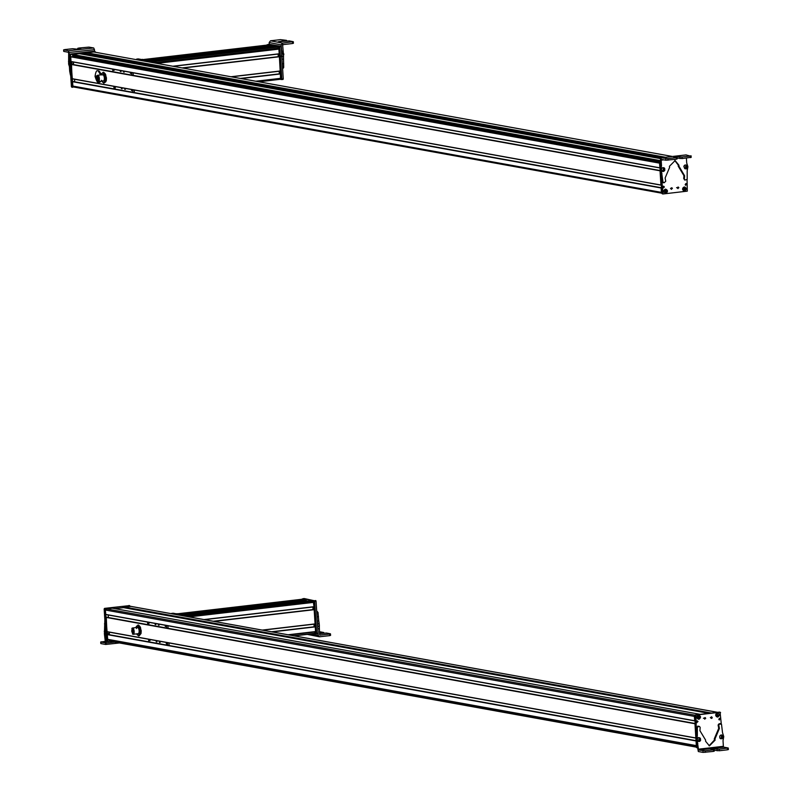 <?xml version="1.0" encoding="UTF-8"?>
<svg xmlns="http://www.w3.org/2000/svg" width="792" height="792" viewBox="0 0 792 792"><rect width="100%" height="100%" fill="white"/><g stroke="black" fill="none" stroke-linecap="round" stroke-linejoin="round"><path stroke-width="1.19" d="M93.753 51.975L86.813 52.757L665.518 157.261M665.161 157.301L86.813 52.757M86.823 52.866L79.596 53.707M72.755 56.014L72.369 54.45L79.24 53.648L660.459 158.608M70.755 56.618L659.548 162.944L70.755 56.618L70.993 61.598L659.865 167.934L70.993 61.598M70.587 56.786L659.558 163.152L659.855 167.835M73.418 62.043L73.587 64.607M71.528 64.251L660.023 170.518L71.498 64.231L72.072 78.794L660.944 185.13L72.072 78.794M71.062 64.439L660.043 170.795L660.934 185.021L71.963 78.656M74.537 79.24L74.695 81.804M72.636 81.437L661.102 187.704L72.607 81.427M661.459 193.109L73.438 86.922A1.049 0.95 100.2 0 1 72.419 85.991L72.567 81.427M72.151 81.635L661.122 187.991L661.399 192.347A1.049 0.95 100.2 0 0 661.399 192.367L72.419 85.991M97.703 81.22A3.158 1.327 -96.7 0 0 98.386 81.536A3.158 1.327 -96.7 0 0 99.327 79.962A3.158 1.327 -96.7 0 0 99 76.755A3.158 1.327 -96.7 0 0 97.654 75.26A3.158 1.327 -96.7 0 0 97.06 75.725M97.466 75.715L99.178 79.784L98.099 81.14M96.396 77.072L97.218 75.686L98.703 79.834A2.792 1.168 -96.7 0 1 97.871 81.23A2.792 1.168 -96.7 0 1 96.683 79.903A2.792 1.168 -96.7 0 1 96.396 77.072L96.594 76.309M96.644 77.369L97.297 76.279L98.446 79.537L97.802 80.626L96.644 77.369M105.643 74.577L106.296 80.477M102.97 72.339L103.703 73.844A4.742 1.99 83.3 0 0 101.683 73.636L101.158 74.844A4.742 1.99 83.3 0 1 101.683 73.636L103.633 72.26L105.128 73.676L106.445 77.864L106.336 80.279M105.128 73.676L105.861 75.191L105.197 75.27L105.019 78.032L105.613 80.705L106.276 80.626L105.752 81.833L103.801 83.209L101.574 80.279M105.613 80.705L104.326 82.002A4.742 1.99 83.3 0 0 105.019 78.032A4.742 1.99 83.3 0 0 103.703 73.844L105.197 75.27M101.901 81.121A4.742 1.99 83.3 0 0 102.307 81.784A4.742 1.99 83.3 0 0 104.326 82.002L103.801 83.209M103.881 80.606A3.158 1.327 -96.7 0 0 104.148 80.071A3.158 1.327 -96.7 0 0 103.594 75.359A3.158 1.327 -96.7 0 0 102.119 75.022M100.98 74.874A5.791 2.435 -96.7 0 0 98.129 70.815A5.791 2.435 -96.7 0 0 97.941 70.854M99.287 82.319A5.791 2.435 -96.7 0 0 99.475 82.319A5.791 2.435 -96.7 0 0 100.663 81.269M69.894 63.35A1.049 0.95 100.2 0 0 69.944 64.053M69.389 54.391L68.518 50.737L63.776 49.886L63.865 51.45L68.27 52.242L68.647 53.094L68.627 64.083L69.3 64.201L69.656 58.954M69.28 52.43L94.476 49.648L93.704 47.966L88.942 47.114L78.656 48.045M70.508 72.725L70.092 66.776L69.419 66.657L69.666 71.112L70.419 75.082L71.617 75.676M69.419 66.657L68.627 64.083M70.092 66.776L69.3 64.201M94.476 49.648L94.565 51.302M68.973 58.836L69.607 58.945M69.666 70.924L70.34 71.052M81.071 49.064L77.903 48.332L77.953 49.233L80.249 49.203M64.528 49.609L72.716 48.708L77.972 49.243M72.983 61.964L73.448 62.816A1.049 0.95 -79.8 0 1 72.31 63.924A1.049 0.95 -79.8 0 1 71.547 62.954L72.379 61.845M74.27 87.11L71.409 86.724L69.33 54.688L69.775 54.103L93.971 51.223L95.159 51.807L94.654 51.341L70.448 54.222L70.151 56.984M72.597 87.308L72.082 86.783M73.666 87.001L72.013 86.536L70.023 55.004L70.468 54.43L94.674 51.599L95.644 52.302M72.963 87.08L70.478 55.093L70.914 54.509L95.119 51.688L95.634 52.153M75.359 57.44L76.289 56.578M130.353 73.29L130.621 72.498L131.096 73.428L130.353 73.29L131.096 73.428M112.9 71.716L112.731 69.142M131.68 72.557L131.838 75.131M124.255 72.121L123.512 71.993L124.255 72.121M121.018 71.547L120.275 71.419L121.018 71.547M114.187 70.349L113.444 70.211L114.187 70.349M133.125 72.824L133.294 75.398M115.305 87.655L114.83 86.724L114.563 87.526L115.038 88.456L115.305 87.655M134.402 92.585L134.244 90.021M132.957 92.327L132.799 89.763M113.85 86.338L114.018 88.902M121.394 88.664L122.136 88.793L121.394 88.664M124.631 89.249L125.383 89.387L124.631 89.249M131.462 90.486L132.205 90.615L131.462 90.486M280.477 79.269L258.905 81.794L280.477 79.269L280.447 73.775L240.441 78.457M240.303 78.428L280.447 73.775M279.338 73.864L279.18 71.25M280.289 71.112L231.422 76.824L280.289 71.112L279.368 56.588L182.21 67.934M279.239 56.559L182.081 67.914L279.368 56.588M278.269 56.678L278.111 54.054M279.21 53.925L173.191 66.31L279.21 53.925L278.873 48.936L156.569 63.231L278.883 48.936M156.321 62.509L277.933 48.302L277.923 46.827L274.656 46.233L150.183 60.776M274.309 46.273L271.062 45.688L146.936 60.192M146.589 60.133L271.062 45.688M271.062 45.58L267.775 44.995L143.322 59.539L267.785 44.995M269.27 44.303L269.171 42.53L270.498 40.798L280.467 39.64L286.457 40.352L278.259 41.748L289.278 40.907L293.169 41.659L282.457 43.124L283.417 53.806L282.002 53.965L282.021 59.548M282.536 67.587L283.704 67.449L283.199 68.062L283.704 67.449L283.417 53.806M269.171 42.53L281.14 44.857L282.002 53.965M281.041 56.489L281.754 55.559M282.595 45.471L283.269 44.599L292.515 43.52L293.268 43.223L293.179 41.818M281.14 44.857L282.467 43.124L270.498 40.798M293.169 41.659L292.426 41.956L292.515 43.52L293.268 43.223M279.091 41.798L278.259 41.748M286.457 40.352L285.734 41.105M278.289 54.777L279.19 55.549L278.853 56.202L278.616 54.113M283.506 55.539L283.873 54.005L282.437 52.737M281.209 46.867L279.526 46.471L281.209 46.867L283.259 78.913L281.833 79.081L279.932 49.243M281.695 79.556L283.259 78.913M283.09 79.398L281.675 79.566L281.833 79.081M281.645 79.566L280.101 79.309M280.952 46.302L269.399 44.293M269.458 44.283L267.854 44.669M268.033 44.451L279.526 46.471M268.052 44.659L267.854 45.134L268.052 44.659L279.546 46.728L279.804 47.292L281.794 78.824L280.645 79.408L278.863 47.401L267.102 44.768L266.904 45.243L268.052 44.659L267.072 44.768M271.676 49.025L272.121 49.728M141.134 59.944L142.283 59.351L142.085 59.836L142.283 59.351L154.034 61.994M142.253 59.351L153.777 61.429M155.054 63.033A1.584 0.663 -96.7 0 0 154.45 62.261L136.858 59.083A1.584 0.663 -96.7 0 0 136.778 59.073A1.584 0.663 -96.7 0 0 136.353 59.657M156.588 63.311A1.584 0.663 -96.7 0 0 155.875 62.093L154.45 62.261M138.115 58.935A1.584 0.663 -96.7 0 1 138.204 58.915A1.584 0.663 -96.7 0 1 138.283 58.915L155.875 62.093M671.448 187.843A0.792 0.713 -79.8 0 1 671.2 189.209M670.953 188.674A0.792 0.713 -79.8 0 1 672.378 188.506L670.953 188.674L671.527 189.367M661.013 160.885L660.657 162.776M661.676 179.101L663.092 193.971L687.298 191.149L687.06 179.715M663.815 159.835L661.191 160.142L661.043 157.786L660.439 159.242L660.825 165.657L660.092 169.726L661.914 193.387L663.092 193.971M678.863 187.744L677.437 187.912L678.863 187.744L678.298 187.051M678.011 188.605L677.437 187.912M665.508 189.12C668.042 190.219 668.131 191.615 665.765 193.297C663.231 192.189 663.142 190.793 665.508 189.12M682.556 189.229C683.654 186.387 684.922 186.239 686.357 188.783C685.258 191.624 683.991 191.773 682.556 189.229M662.805 187.169L664.369 186.991L663.439 187.932L662.805 187.169M663.745 186.229L664.369 186.991M685.169 184.556L686.1 183.615L686.733 184.378L685.169 184.556L685.793 185.318M660.528 160.736L659.894 161.34L660.34 168.379L660.35 160.954M661.914 193.387L662.419 193.852L661.914 193.387M677.942 187.09L677.695 188.446M663.389 186.249L663.112 187.783M685.753 183.635L685.476 185.17M687.02 168.053A1.049 0.95 -79.8 0 1 685.822 168.854M686.397 158.063L686.704 162.994L687.902 166.746L687.179 170.745L687.189 179.358L685.139 180.041L683.724 178.695L685.139 180.041L684.466 179.923M686.04 154.935L690.188 156.054L682.001 156.984L674.467 156.499L673.655 156.816L676.813 157.38L676.071 157.667L667.884 158.608L661.043 157.786L661.508 165.775L661.013 168.488L660.34 168.369M661.172 171.131L660.498 171.013L662.33 182.002L664.201 182.714L663.003 182.13L661.013 168.488M664.201 182.714L665.745 181.249L665.122 178.002L669.596 167.419L669.428 166.3L675.121 160.568L678.932 165.211L678.912 166.162L678.239 166.221L683.922 175.656L683.724 178.695M684.397 178.824L684.605 175.775L678.912 166.162M683.981 166.043L684.575 165.28M662.894 171.527L661.785 170.914M663.706 167.627L664.528 168.201M674.784 160.529L678.259 165.092L678.239 166.033M662.33 182.002L663.528 182.596L662.33 182.002M661.478 159.42L661.191 160.142L661.478 159.42L665.874 160.212L676.16 159.232L676.913 158.945L676.823 157.539M686.119 154.905L660.944 157.786L686.199 154.915M676.744 156.46L676.16 159.232L676.913 158.945M674.467 156.499L673.655 156.816M690.941 155.767L690.188 156.054L690.287 157.618L691.03 157.331L690.951 155.915M677.002 158.054L682.1 158.558L691.03 157.331M663.755 171.399L661.597 170.626L661.518 168.755L662.558 167.686L664.706 168.468L664.785 170.339L663.755 171.399L664.706 168.468M663.953 170.577L663.34 168.696L663.953 170.577M664.171 170.112L663.775 168.884L663.003 169.914L664.171 170.112L663.389 170.26M663.617 168.953L663.874 170.052L663.399 169.052M663.221 170.112L664.3 169.359M686.407 165.073L687.119 165.756L686.159 168.745L684.783 168.696L683.852 166.419L685.031 165.013L686.407 165.073L687.337 167.34L686.159 168.745M686.506 166.043L685.674 167.894L686.506 166.043M686.05 166.221L685.476 166.657L686.129 167.726L686.664 166.528L686.05 166.221M685.971 166.27L686.664 166.528M685.486 166.795L686.367 166.478L686.704 167.29M685.704 166.478L686.407 167.231L685.912 167.617M685.803 167.558L685.496 167.043M671.22 187.991L670.517 188.526M660.498 171.013L661.944 193.446L659.459 161.449L660.112 160.845L72.25 54.658M662.399 193.525L661.884 193.06M677.952 187.655L677.002 187.763L677.952 187.655M677.497 187.575L676.556 187.684L677.497 187.575M684.536 190.298A1.426 1.277 100.2 0 0 684.823 190.139L684.05 187.546A1.426 1.277 100.2 0 0 683.743 187.635M684.05 187.546L685.238 190.605L684.219 187.189M684.12 187.1L684.763 187.07L684.823 190.139M683.595 187.298L682.654 188.773L683.248 190.516L684.684 190.912L684.07 190.921L683.605 187.298L684.694 190.822L683.674 187.407M665.765 192.476A1.426 1.277 100.2 0 0 666.052 192.308L665.161 189.753A1.426 1.277 100.2 0 0 664.854 189.862M665.161 189.753L666.488 192.763L665.32 189.407M665.221 189.328L667.23 190.387L667.062 192.238L666.478 192.852L666.052 192.308M665.953 193.09L663.943 191.991L664.706 189.545L665.953 193L664.785 189.654M658.588 161.726L657.578 162.578M112.375 608.187L106.276 608.88A1.049 0.95 100.2 0 0 105.395 610.028L105.781 614.533L694.653 720.868L105.781 614.533M105.395 610.028L694.366 716.394L694.752 720.888M108.237 614.968L108.395 617.532M106.346 617.176L694.812 723.442L106.306 617.156M106.861 631.719L695.732 738.065L106.9 631.729L106.276 617.156M694.96 723.551L695.841 738.085M109.286 632.164L109.454 634.738M107.395 634.372L695.891 740.649M107.346 639.372L696.217 745.717L107.346 639.372L107.326 634.352M696.039 740.748L696.317 745.737M109.346 639.738L109.246 641.124L696.307 747.133L109.246 641.124M130.027 606.246A1.049 0.95 100.2 0 0 129.532 606.157L123.374 607.038L710.81 713.117M708.87 713.344L123.512 607.642L123.374 607.038M123.928 607.603L114.969 608.652M132.482 633.966A3.158 1.327 -96.7 0 0 133.165 634.283A3.158 1.327 -96.7 0 0 133.234 634.273A3.158 1.327 -96.7 0 0 134.105 630.907A3.158 1.327 -96.7 0 0 132.432 628.007A3.158 1.327 -96.7 0 0 132.353 628.026A3.158 1.327 -96.7 0 0 131.838 628.482M132.403 628.393L133.056 633.927M132.71 633.966L131.927 628.442A2.792 1.168 -96.7 0 1 131.997 628.432A2.792 1.168 -96.7 0 1 133.472 630.986A2.792 1.168 -96.7 0 1 132.71 633.966M132.63 633.362L132.016 629.046L132.571 633.372M132.66 630.175L132.729 630.689L133.016 630.125M131.789 630.056L131.868 630.571L131.789 630.056M132.066 632.016L132.145 632.541L132.828 631.927M132.531 632.184L132.61 632.709L132.531 632.184M132.848 631.471L132.917 631.996L133.264 631.422M132.175 629.66L132.244 630.184L132.789 629.591M131.749 631.085L131.819 631.6L132.224 631.026M132.284 630.947L132.363 631.462L132.284 630.947M140.431 627.343L141.085 633.204M137.818 625.096L138.541 626.68A4.742 1.99 83.3 0 0 137.481 625.868A4.742 1.99 83.3 0 0 136.511 626.314A4.742 1.99 83.3 0 0 135.937 627.601L138.481 625.017L139.966 626.512L141.233 630.769L141.025 633.521L139.164 635.867L136.669 633.877A4.742 1.99 83.3 0 0 137.016 634.451A4.742 1.99 83.3 0 0 139.045 634.818L138.501 635.946M141.115 633.036L140.362 633.6L139.808 630.937L140.016 628.175L140.679 628.096L139.966 626.512M140.362 633.6L139.045 634.818A4.742 1.99 83.3 0 0 139.808 630.937A4.742 1.99 83.3 0 0 138.541 626.68L140.016 628.175M138.065 633.709A3.158 1.327 -96.7 0 0 138.927 632.818A3.158 1.327 -96.7 0 0 139.135 630.808A3.158 1.327 -96.7 0 0 138.372 628.106A3.158 1.327 -96.7 0 0 136.57 628.521M114.632 642.094L106.237 643.025L105.653 644.47L104.395 633.907L105.069 634.036L105.405 628.313M104.851 619.72L104.395 633.907M106.237 643.025L105.069 634.036M105.603 631.293L105.692 632.293M105.336 642.827L105.544 642.114L105.247 642.837L100.851 642.045L105.475 641.332M101.604 641.768L100.851 642.045L100.94 643.609L105.653 644.46M119.424 642.965L105.653 644.47M108.722 632.056A1.049 0.95 -79.8 0 1 109.068 633.115L107.95 633.947L107.217 632.709A1.049 0.95 -79.8 0 1 107.9 631.907M110.038 641.263L107.415 641.579L106.227 640.995L104.148 608.949L104.594 608.375L129.462 605.613L129.977 606.078L129.462 605.613L105.267 608.494L104.821 609.078L106.762 638.906M107.415 641.579L106.9 641.114M122.968 607.712L123.047 606.682L129.551 605.92L130.502 606.464L123.493 606.761L123.413 607.662M107.395 641.312L104.9 609.325L112.296 608.068L105.356 609.404L107.841 641.401L106.88 640.847L107.593 641.352M109.623 641.193L107.841 641.401M166.231 643.54L166.706 644.47L166.973 643.678L166.231 643.54L166.973 643.678M167.706 645.252L167.548 642.678M148.609 639.263L148.767 641.837M159.4 642.371L160.142 642.51L159.4 642.371M156.153 641.777L156.895 641.916L156.153 641.777M149.322 640.52L150.064 640.649L149.322 640.52M169.161 645.52L168.993 642.946M149.005 623.334L148.738 624.136L148.53 622.403L149.005 623.334M167.953 625.759L168.112 628.323M147.718 624.641L147.56 622.076M166.498 625.492L166.657 628.056M155.846 624.66L155.103 624.532L155.846 624.66M159.093 625.244L158.35 625.116L159.093 625.244M165.924 626.482L165.181 626.343L165.924 626.482M305.128 600.524L182.299 614.879L305.128 600.524L305.148 599.91L179.893 614.443M305.148 599.91L302.099 599.237M314.84 633.501L294.377 635.887L314.84 633.501L314.652 631.996L289.248 634.966M288.555 634.837L315.562 631.699L315.236 626.71L271.696 631.798M315.107 626.68L271.567 631.769L315.236 626.71M314.137 626.799L313.978 624.175M315.077 624.047L262.687 630.165L315.077 624.047L314.157 609.513L213.464 621.274M313.048 609.602L312.88 606.979M313.998 606.85L204.455 619.651L313.998 606.85L313.256 601.227L310.375 600.712M307.781 601.009L304.653 600.445M317.552 624.502L317.503 623.809M319.582 634.461L320.334 635.164L319.582 634.461L319.226 623.611L317.81 623.779L317.81 628.898M316.948 615.127L317.344 621.077L318.77 620.908L318.008 612.384L316.731 611.642L317.414 611.563M318.77 620.908L319.226 623.611M318.087 633.452L318.206 635.412L310.801 633.976M317.344 621.077L317.81 623.779M319.235 628.729L317.83 628.888M319.958 635.085L329.591 634.075L329.69 635.639L319.325 636.798L307.751 634.481M319.72 636.808L318.206 635.412M318.513 616.651L317.087 616.81M330.432 635.342L329.69 635.639L330.432 635.342L330.353 633.937M330.343 633.778L326.443 633.026L319.532 633.62M319.414 631.689L323.621 632.481L319.503 633.164M323.621 632.481L322.908 633.224M314.474 624.116L314.949 625.264L314.038 625.027L314.266 624.136M314.949 625.264L314.038 625.027M319.384 625.581L319.127 623.245M316.543 633.818L318.107 633.174L316.058 601.118L304.247 598.544M304.306 598.544L302.692 598.99M302.881 598.702L314.375 600.722L314.642 601.356M316.543 631.165L316.681 633.343L315.79 633.699M311.325 600.494L310.325 600.742L314.424 601.049L314.681 601.613L316.661 633.135L315.582 633.719M310.385 600.603L313.731 601.722L315.721 633.244L316.661 633.135L316.473 633.62M302.9 598.97L301.782 599.564L302.92 598.97L302.732 599.455L306.009 599.524L306.157 600.712M301.97 599.079L305.068 599.643L305.187 600.544M315.523 633.729L315.721 633.244L314.483 633.541M184.556 615.443L188.654 615.74L188.912 616.305M176.012 614.265L177.151 613.671L176.963 614.147L180.319 614.394M184.615 615.295L188.654 615.74M176.2 613.78L179.368 614.503M172.993 613.246A1.584 0.663 -96.7 0 1 173.072 613.226A1.584 0.663 -96.7 0 1 173.161 613.226L171.735 613.394A1.584 0.663 -96.7 0 0 171.656 613.394A1.584 0.663 -96.7 0 0 171.329 613.671M173.161 613.226L190.753 616.404L171.735 613.394M191.387 617.295A1.584 0.663 -96.7 0 0 190.753 616.404M711.295 716.879A0.792 0.713 -79.8 0 1 711.048 718.245M712.226 717.542A0.792 0.713 -79.8 0 1 710.8 717.71L712.226 717.542L711.652 716.849M721.294 723.947L720.077 712.236L695.881 715.067L696.366 730.521M720.591 712.701L719.403 712.117L695.198 714.948L694.762 715.523L695.95 739.589L696.772 747.569L697.415 747.688M704.306 718.463L705.731 718.294L704.306 718.463L704.88 719.156M705.157 717.601L705.731 718.294M717.671 717.097C715.136 715.988 715.047 714.602 717.404 712.919C719.948 714.028 720.037 715.414 717.671 717.097M700.613 716.988C699.524 719.829 698.257 719.977 696.821 717.423C697.91 714.582 699.178 714.443 700.613 716.988M720.364 719.037L718.799 719.225L720.364 719.037L719.74 718.275M719.433 719.987L718.799 719.225M698.009 721.651L696.445 721.839L698.009 721.651L697.376 720.888M697.069 722.601L696.445 721.839M719.908 712.582L719.403 712.117L719.908 712.582M704.811 717.641L704.563 718.997M719.384 718.304L719.106 719.839M697.029 720.918L696.752 722.452M697.504 738.421A1.049 0.95 -79.8 0 1 698.712 737.609M698.178 749.192L723.343 746.321L723.73 747.163L728.125 747.955L719.186 749.173L711.652 748.688L710.84 749.004L713.998 749.569L713.255 749.856L705.068 750.796L698.564 750.044L696.871 738.352L696.188 738.233L696.673 735.521L697.346 735.639L696.871 738.352M723.383 746.618L723.027 740.678L723.759 736.609L722.522 732.709L721.522 724.333L720.324 723.739L721.522 724.333M718.75 723.997L720.849 724.205L719.651 723.621L720.324 723.739L718.75 723.997L718.106 725.086L718.73 728.333L714.255 738.916L714.424 740.035L709.068 745.807M697.346 735.639L697.336 727.096L699.386 726.413L700.158 727.343L699.93 730.679L705.613 740.104L705.593 741.243L709.404 745.886L715.097 740.154L714.938 739.045L719.403 728.452L718.78 725.205L719.423 724.116M700.534 740.451L699.95 741.183M721.631 734.927L722.74 735.54M720.829 738.827L719.997 738.253M697.029 740.995L696.356 740.876L698.326 751.549L703.058 752.4L713.344 751.42L714.097 751.133L713.344 751.42L713.929 748.648M698.712 726.294L696.663 726.977L696.673 735.521M697.831 743.46L697.148 743.332M697.079 731.372L696.406 731.244M714.186 750.242L719.284 750.747L727.472 749.806L728.224 749.519L728.135 748.103M728.125 747.955L727.373 748.242L727.472 749.806L728.224 749.519M711.652 748.688L710.84 749.004M720.779 735.055L722.928 735.827L723.007 737.708L721.977 738.768L719.819 737.986L719.75 736.114L720.779 735.055M722.413 738.5L722.928 735.827M723.007 737.708L721.977 738.768M721.571 736.055L722.175 737.946L721.571 736.055M721.354 736.53L721.75 737.748L722.393 737.471L722.522 736.718L721.354 736.53M721.839 736.312L722.522 736.718M721.264 737.005L722.225 736.669L722.393 737.471M721.304 736.778L722.096 737.421L721.611 737.629M721.621 736.412L721.443 737.471M698.118 741.391L697.188 739.114L698.366 737.708L699.752 737.758L700.673 740.035L699.504 741.441L698.118 741.391M700.465 738.451L699.504 741.441M699.019 740.589L699.841 738.738L699.019 740.589M699.475 740.421L700.049 739.976L699.395 738.906L698.821 739.352L699.475 740.421M699.316 738.966L699.257 740.312M699.148 740.253L698.98 739.579L700.049 739.976M700.009 739.223L698.841 739.738M710.355 717.552L711.305 717.443L710.879 718.017M703.87 718.314L704.821 718.205L703.87 718.314M696.762 747.371L694.772 715.186M696.317 747.292L696.821 747.757L696.317 747.292M703.415 718.235L704.365 718.126L703.415 718.235M698.306 715.75L699.019 715.275L699.484 718.898L698.306 715.75A1.426 1.277 100.2 0 0 697.999 715.829M697.94 715.602L698.95 719.027L697.861 715.493L696.911 716.978L697.504 718.71L698.326 719.126L697.861 715.493M717.067 713.562L717.839 713.077L719.136 714.186L718.394 716.651L717.067 713.562A1.426 1.277 100.2 0 0 716.76 713.661M716.691 713.453L717.859 716.809L716.611 713.344L717.146 716.928L716.354 716.542L715.721 714.899L716.592 713.354M93.684 51.955L672.438 156.47L93.723 51.955M83.031 53.312L661.35 157.747M72.369 54.45L660.528 160.657M72.646 55.915L659.479 161.895M658.31 161.756L76.062 56.618L658.33 161.756M70.874 61.459L659.855 167.825M71.201 64.261L660.033 170.597M72.28 81.457L661.112 187.793M98.129 70.815L100.594 74.913M97.277 80.952L95.198 76.448L98.485 75.161M100.287 81.319L99.099 82.358C98.089 83.695 96.743 81.705 95.04 76.379C95.693 71.963 96.604 70.122 97.753 70.854M68.478 61.439L69.151 61.568M68.518 50.737L93.684 47.966M69.33 54.688L70.013 54.806M69.775 54.103L70.448 54.222M280.804 78.309L255.796 81.23M280.526 73.943L241.035 78.566M280.338 70.973L230.957 76.745M279.447 56.757L182.804 68.043M279.259 53.777L172.725 66.231M278.962 49.104L156.895 63.37M271.814 49.104L156.361 62.598L271.814 49.114M277.992 47.035L153.905 61.529M277.923 46.827L153.45 61.37M272.864 46.015L148.738 60.519M282.952 51.104L281.526 51.272M283.576 56.44L282.16 56.608M283.427 59.063L282.002 59.232M283.704 63.706L282.298 63.875M283.199 68.062L282.576 68.142M286.466 40.521L286.496 41.016M279.546 46.728L278.596 46.847M279.804 47.292L278.863 47.401M138.283 58.915L136.858 59.083M660.568 161.459L659.894 161.34M677.932 158.222L677.021 158.331M665.775 158.648L665.874 160.212M661.508 165.775L660.825 165.657M662.003 173.745L661.33 173.616M662.29 178.388L661.607 178.269M679.417 167.181L678.744 167.062M667.973 160.172L667.884 158.608M680.001 158.598L679.902 157.034M682.001 156.984L682.1 158.558M683.1 187.744A1.93 1.732 100.2 0 0 682.744 189.714M664.28 189.941A1.93 1.732 100.2 0 0 663.924 191.911M665.231 189.298L665.943 189.268L666.498 192.832M112.306 608.177L700.267 714.354L112.335 608.177M106.276 608.88L694.851 715.166M105.663 614.394L694.643 720.75M105.989 617.196L694.822 723.532M105.851 617.364L694.832 723.73M106.752 631.58L695.722 737.946M107.069 634.382L695.901 740.718M106.93 634.56L695.911 740.926M107.227 639.233L696.208 745.599M109.138 640.946L696.297 746.975M129.532 606.157L717.502 712.335M123.502 606.86L711.473 713.048M123.404 607.504L709.246 713.305M119.384 642.956L105.821 644.45M105.197 636.481L105.871 636.6M104.237 631.274L104.92 631.392M104.752 628.511L105.425 628.63M104.485 623.858L105.128 623.977M104.148 608.949L104.821 609.078M104.594 608.375L105.267 608.494M305.177 600.386L181.833 614.8M305.068 599.742L180.309 614.325M302.207 599.227L177.735 613.77M314.879 633.313L293.773 635.778M308.563 632.57L288.783 634.877M315.612 631.551L288.13 634.758M315.315 626.878L272.3 631.907M315.127 623.898L262.221 630.086M314.236 609.682L214.058 621.383M314.018 609.484L213.325 621.255L314.008 609.484M314.048 606.702L203.99 619.572M313.771 602.346L191.11 616.681M313.256 601.227L188.714 615.78M310.395 600.702L185.922 615.255L310.385 600.702M319.384 626.254L317.968 626.413M318.008 612.384L316.79 612.533M323.631 632.64L323.671 633.135M315.8 600.564L314.375 600.722M316.058 601.118L314.632 601.286M318.107 633.174L316.681 633.343M314.424 601.049L313.474 601.158M314.681 601.613L313.731 601.722M306.009 599.524L305.068 599.643M306.088 599.702L305.138 599.811M180.239 614.226L179.299 614.335M695.881 715.067L695.198 714.948M695.435 715.641L694.762 715.523M702.969 750.836L703.058 752.4M698.564 750.044L723.73 747.163M718.839 725.492L718.156 725.373M715.334 738.104L714.661 737.976M714.958 739.223L714.285 739.104M698.455 726.244L697.772 726.125M697.336 727.096L696.663 726.977M705.167 752.36L705.068 750.796M719.186 749.173L719.284 750.747M717.087 749.222L717.186 750.786M714.008 749.727L714.097 751.133M697.356 715.948A1.93 1.732 100.2 0 0 697 717.918M716.186 713.74A1.93 1.732 100.2 0 0 715.829 715.711M71.953 56.826L659.548 162.934M73.181 86.912L661.478 193.149M103.366 80.952L98.386 81.536M102.633 74.676L97.654 75.26M97.703 80.022L98.356 79.942M97.218 76.953L98.02 76.864M97.03 78.23L97.951 78.121M96.971 77.705L98.297 77.547M97.159 79.368L97.951 79.279M97.099 78.854L98.485 78.685M97.743 77.576L98.287 77.517M97.574 78.715L98.485 78.606M63.627 49.817L63.716 51.391M77.804 49.203L77.755 48.263M94.099 51.223L94.783 51.341M71.795 87.189L72.468 87.308M280.309 73.755L240.293 78.428M283.378 68.122L282.576 68.221M293.416 43.293L293.327 41.728M286.605 40.432L286.645 41.006M269.428 44.283L268.003 44.451M277.933 48.292L278.903 48.173M138.204 58.915L136.778 59.073M662.963 193.971L662.29 193.852M663.706 182.774L663.033 182.645M691.089 155.836L691.188 157.4M677.061 159.014L676.972 157.45M684.139 187.08L686.09 188.278L685.238 190.694M107.365 634.362L695.891 740.639M129.779 606.167L717.621 712.325M123.512 607.642L708.85 713.344M137.412 627.432L132.432 628.007M138.145 633.699L133.165 634.283M131.858 630.571L132.591 630.491M132.541 632.184L133.244 632.105M132.601 632.709L133.155 632.65M132.244 630.184L133.006 630.095M131.809 631.6L132.818 631.481M132.294 630.947L133.195 630.838M132.353 631.462L133.254 631.363M100.703 641.975L100.792 643.54M106.613 641.451L107.286 641.579M128.918 605.494L129.591 605.613M302.148 599.227L177.705 613.77M315.562 631.699L288.595 634.847M330.591 635.412L330.492 633.857M323.779 632.551L323.809 633.125M304.276 598.544L302.851 598.702M317.938 633.659L316.513 633.828M316.503 633.62L315.553 633.729M314.622 631.907L315.622 631.788M177.131 613.671L176.19 613.78M185.556 615.186L184.605 615.295M173.072 613.226L171.656 613.394M720.205 712.246L719.532 712.117M720.819 723.69L720.146 723.561M728.274 748.024L728.373 749.588M714.245 751.202L714.156 749.638M698.396 715.285L700.346 716.473L699.494 718.898"/></g></svg>
